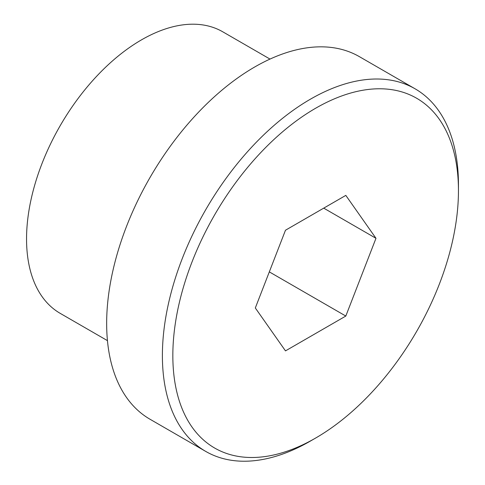 <?xml version="1.0" encoding="UTF-8"?>
<svg xmlns="http://www.w3.org/2000/svg" width="485" height="485" viewBox="0 0 485 485"><rect width="100%" height="100%" fill="white"/><g stroke="black" fill="none" stroke-linecap="round" stroke-linejoin="round"><path stroke-width="0.73" d="M107.452 340.64L60.213 313.365A162.554 93.854 -60 0 1 26.548 238.947A162.554 93.854 -60 0 1 97.503 75.363A162.554 93.854 -60 0 1 222.767 31.81L270.006 59.085M315.65 438.04L310.424 441.053A209.35 120.868 -60 0 1 205.749 451.426A209.35 120.868 -60 0 1 162.39 355.584A209.35 120.868 -60 0 1 253.77 144.906A209.35 120.868 -60 0 1 415.099 88.816A209.35 120.868 -60 0 1 458.452 184.652L458.452 190.684A201.96 116.606 -60 0 1 315.65 438.04A201.96 116.606 -60 0 1 172.836 355.584A201.96 116.606 -60 0 1 315.644 108.234A201.96 116.606 -60 0 1 458.452 190.684M205.749 451.426L150.017 419.246A209.35 120.868 -60 0 1 106.658 323.41A209.35 120.868 -60 0 1 198.038 112.726A209.35 120.868 -60 0 1 359.367 56.642L415.099 88.816M345.811 316.05L285.483 350.879L255.316 307.969L285.483 230.223L345.811 195.388L375.978 238.305L345.811 316.05L269.314 271.885M375.978 238.305L323.725 208.138"/></g></svg>
